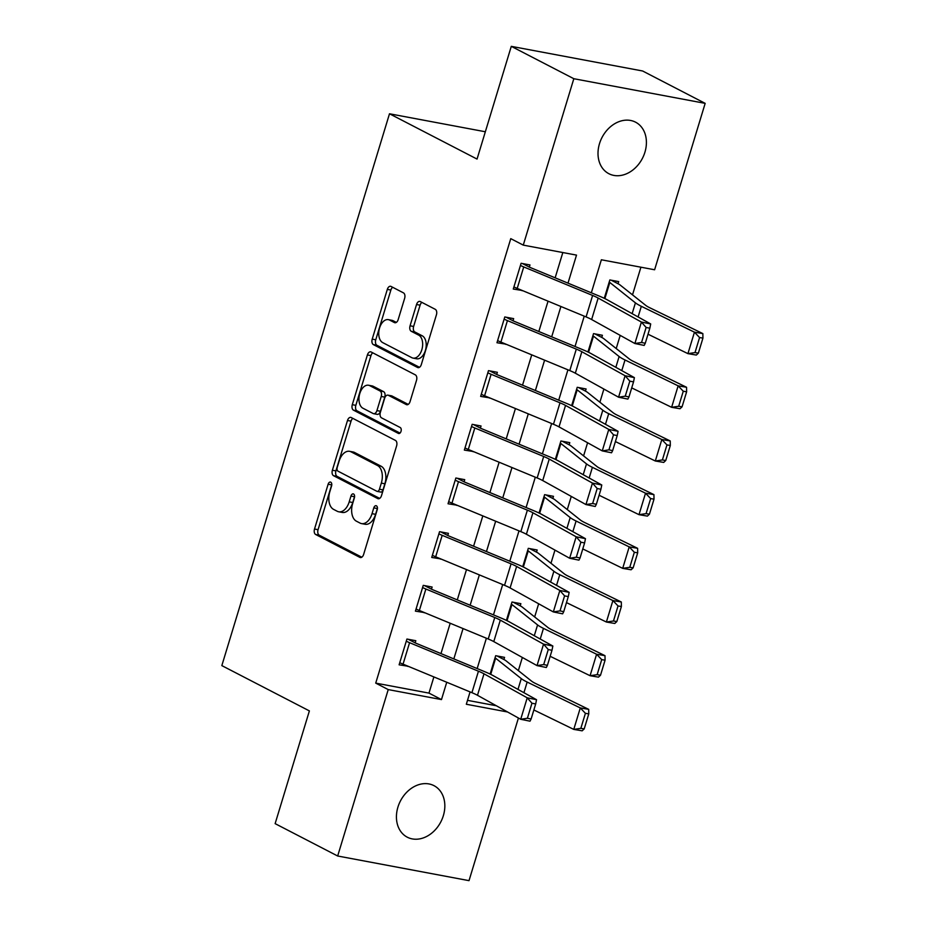 <?xml version="1.0" encoding="UTF-8"?>
<svg xmlns="http://www.w3.org/2000/svg" width="927" height="927" viewBox="0 0 927 927"><rect width="100%" height="100%" fill="white"/><g stroke="black" fill="none" stroke-linecap="round" stroke-linejoin="round"><path stroke-width="1.39" d="M330.742 482.179A3.117 1.889 -79.4 0 0 330.418 482.063A3.117 1.889 -79.4 0 0 328.123 484.242L314.52 529.027A4.45 2.688 -79.4 0 0 315.69 534.508L359.885 557.382A4.45 2.688 -79.4 0 0 360.348 557.544A4.45 2.688 -79.4 0 0 363.627 554.439L377.231 509.653A3.117 1.889 -79.4 0 0 376.408 505.806A3.117 1.889 -79.4 0 0 376.084 505.702A3.117 1.889 -79.4 0 0 373.79 507.869L372.028 513.662A14.241 8.61 -79.4 0 1 361.553 523.604A14.241 8.61 -79.4 0 1 360.082 523.095L356.397 521.183A14.241 8.61 -79.4 0 1 352.631 503.628L354.392 497.834A3.117 1.889 -79.4 0 0 353.569 493.998A3.117 1.889 -79.4 0 0 353.257 493.882A3.117 1.889 -79.4 0 0 350.962 496.061L349.201 501.855A14.241 8.61 -79.4 0 1 338.714 511.785A14.241 8.61 -79.4 0 1 337.243 511.275L333.558 509.363A14.241 8.61 -79.4 0 1 329.803 491.82L331.565 486.015A3.117 1.889 -79.4 0 0 330.742 482.179M331.785 484.589A3.117 1.889 -79.4 0 0 331.669 484.902L318.065 529.688A4.45 2.688 -79.4 0 0 319.236 535.18L361.797 557.197M377.451 508.228A3.117 1.889 -79.4 0 0 377.347 508.541L375.586 514.334L372.028 513.662M354.612 496.408A3.117 1.889 -79.4 0 0 354.508 496.721L352.747 502.515L349.201 501.855M644.925 152.202A29.015 22.746 -62.6 0 1 608.877 173.708A29.015 22.746 -62.6 0 1 599.491 143.673A29.015 22.746 -62.6 0 1 635.551 122.167A29.015 22.746 -62.6 0 1 644.925 152.202M443.349 815.69A29.015 22.746 -62.6 0 1 407.289 837.197A29.015 22.746 -62.6 0 1 397.915 807.162A29.015 22.746 -62.6 0 1 433.963 785.644A29.015 22.746 -62.6 0 1 443.349 815.69M404.635 298.343A4.45 2.688 -79.4 0 0 403.454 292.862L391.055 286.443A4.45 2.688 -79.4 0 0 390.603 286.281A4.45 2.688 -79.4 0 0 387.324 289.386L372.214 339.131A4.45 2.688 -79.4 0 0 373.384 344.612L417.579 367.486A4.45 2.688 -79.4 0 0 418.042 367.648A4.45 2.688 -79.4 0 0 421.322 364.543L436.432 314.798A4.45 2.688 -79.4 0 0 435.261 309.317L420.279 301.565A4.45 2.688 -79.4 0 0 419.815 301.402A4.45 2.688 -79.4 0 0 416.547 304.508L410.07 325.794A4.45 2.688 -79.4 0 0 411.252 331.287L418.68 335.122A11.9 7.196 -79.4 0 1 422.098 348.772A11.9 7.196 -79.4 0 1 413.06 358.1A11.9 7.196 -79.4 0 1 411.831 357.683L382.724 342.619A11.9 7.196 -79.4 0 1 379.305 328.969A11.9 7.196 -79.4 0 1 388.355 319.641A11.9 7.196 -79.4 0 1 389.583 320.07L394.427 322.584A4.45 2.688 -79.4 0 0 394.89 322.735A4.45 2.688 -79.4 0 0 398.17 319.63L404.635 298.343M518.425 718.019L469.016 880.65L337.671 856.003L275.134 823.639L309.386 710.905L221.831 665.609L389.491 113.778L477.046 159.073L511.287 46.35L573.825 78.714L705.169 103.361L654.613 269.769L601.368 259.78L591.333 292.805M337.671 856.003L388.228 689.595L441.472 699.584L446.744 682.249M567.996 283.152L576.513 255.11L523.268 245.122L510.765 238.645L375.725 683.118L388.228 689.595M523.268 245.122L573.825 78.714M351.229 417.544A4.45 2.688 -79.4 0 0 350.765 417.382A4.45 2.688 -79.4 0 0 347.498 420.487L332.387 470.221A4.45 2.688 -79.4 0 0 333.558 475.713L377.752 498.575A4.45 2.688 -79.4 0 0 378.216 498.738A4.45 2.688 -79.4 0 0 381.495 495.632L396.605 445.899A4.45 2.688 -79.4 0 0 395.423 440.406L351.229 417.544M352.295 404.682L367.405 354.937A4.45 2.688 -79.4 0 1 370.684 351.831A4.45 2.688 -79.4 0 1 371.148 351.993L415.342 374.867A4.45 2.688 -79.4 0 1 416.513 380.348L410.047 401.634A4.45 2.688 -79.4 0 1 406.768 404.74A4.45 2.688 -79.4 0 1 406.316 404.578L388.39 395.308A4.45 2.688 -79.4 0 0 387.926 395.145A4.45 2.688 -79.4 0 0 384.647 398.251L380.36 412.376A4.45 2.688 -79.4 0 0 381.542 417.857L400.197 427.509A3.117 1.889 -79.4 0 1 401.09 431.09A3.117 1.889 -79.4 0 1 398.726 433.523A3.117 1.889 -79.4 0 1 398.401 433.419L353.477 410.163A4.45 2.688 -79.4 0 1 352.295 404.682L355.841 405.342L370.962 355.609L367.405 354.937M375.725 683.118L428.969 693.106L433.882 676.93M440.974 653.581L450.198 623.257M457.289 599.908L466.501 569.572M473.593 546.223L482.816 515.887M489.908 492.55L499.12 462.214M506.212 438.865L515.435 408.529M522.527 385.18L531.739 354.856M538.83 331.507L548.054 301.171M555.146 277.822L562.828 252.538M409.572 642.689L403.048 664.161A15.875 2.26 16.9 0 1 399.757 662.666L406.281 641.194A15.875 2.26 16.9 0 0 409.572 642.689L478.448 671.206A22.677 3.233 -163.1 0 1 483.998 673.813L527.231 697.811L536.536 699.711L493.291 675.702A34.009 4.844 16.9 0 0 484.972 671.797L416.096 643.292A4.531 0.649 -163.1 0 1 415.157 642.863L415.806 640.708L406.93 639.039L399.108 664.81L408.054 666.235M425.875 589.016L419.352 610.487A15.875 2.26 16.9 0 1 416.072 608.981L422.596 587.509A15.875 2.26 16.9 0 0 425.875 589.016L494.751 617.521A22.677 3.233 -163.1 0 1 500.302 620.128L543.546 644.138L552.851 646.026L509.607 622.029A34.009 4.844 16.9 0 0 501.287 618.124L432.399 589.607A4.531 0.649 -163.1 0 1 431.461 589.178L432.121 587.034L423.245 585.366L415.412 611.136L424.357 612.562M442.191 535.331L435.667 556.803A15.875 2.26 16.9 0 1 432.376 555.308L438.9 533.836A15.875 2.26 16.9 0 0 442.191 535.331L511.067 563.848A22.677 3.233 -163.1 0 1 516.617 566.455L559.85 590.453L569.155 592.353L525.91 568.344A34.009 4.844 16.9 0 0 517.59 564.439L448.714 535.922A4.531 0.649 -163.1 0 1 447.776 535.493L448.425 533.349L439.549 531.681L431.727 557.451L440.673 558.877M458.494 481.658L451.97 503.129A15.875 2.26 16.9 0 1 448.691 501.623L455.215 480.151A15.875 2.26 16.9 0 0 458.494 481.658L527.37 510.163A22.677 3.233 -163.1 0 1 532.921 512.77L576.165 536.779L585.458 538.668L542.225 514.67A34.009 4.844 16.9 0 0 533.906 510.754L465.018 482.249A4.531 0.649 -163.1 0 1 464.079 481.82L464.74 479.665L455.864 478.008L448.031 503.767L456.976 505.203M474.809 427.973L468.286 449.444A15.875 2.26 16.9 0 1 464.995 447.938L471.519 426.466A15.875 2.26 16.9 0 0 474.809 427.973L543.685 456.49A22.677 3.233 -163.1 0 1 549.236 459.085L592.469 483.094L601.774 484.995L558.529 460.986A34.009 4.844 16.9 0 0 550.209 457.081L481.333 428.564A4.531 0.649 -163.1 0 1 480.395 428.135L481.043 425.991L472.167 424.323L464.346 450.093L473.291 451.519M491.113 374.288L484.589 395.771A15.875 2.26 16.9 0 1 481.31 394.265L487.834 372.793A15.875 2.26 16.9 0 0 491.113 374.288L559.989 402.805A22.677 3.233 -163.1 0 1 565.54 405.412L608.784 429.41L618.077 431.31L574.844 407.301A34.009 4.844 16.9 0 0 566.524 403.396L497.637 374.89A4.531 0.649 -163.1 0 1 496.698 374.462L497.359 372.306L488.483 370.649L480.649 396.408L489.595 397.834M507.428 320.615L500.904 342.086A15.875 2.26 16.9 0 1 497.614 340.58L504.137 319.108A15.875 2.26 16.9 0 0 507.428 320.615L576.304 349.12A22.677 3.233 -163.1 0 1 581.855 351.727L625.088 375.736L634.392 377.625L591.148 353.627A34.009 4.844 16.9 0 0 582.828 349.722L513.952 321.205A4.531 0.649 -163.1 0 1 513.013 320.777L513.662 318.633L504.786 316.964L496.965 342.735L505.91 344.16M523.732 266.93L517.208 288.401A15.875 2.26 16.9 0 1 513.929 286.906L520.441 265.435A15.875 2.26 16.9 0 0 523.732 266.93L592.608 295.446A22.677 3.233 -163.1 0 1 598.158 298.054L641.403 322.051L650.696 323.952L607.463 299.942A34.009 4.844 16.9 0 0 599.143 296.037L530.256 267.521A4.531 0.649 -163.1 0 1 529.317 267.092L529.977 264.948L521.101 263.28L513.268 289.05L522.214 290.475M518.355 670.627L522.353 657.463M534.659 616.942L538.657 603.778M550.974 563.268L554.972 550.105M567.278 509.583L571.275 496.42M583.593 455.899L587.591 442.747M599.896 402.225L603.894 389.062M616.212 348.54L620.209 335.377M632.515 294.867L640.916 267.196M467.509 700.348L496.339 705.76M497.023 655.957L503.906 659.514L504.555 657.37L495.678 655.702L490.105 674.068L495.03 657.846A4.531 0.649 16.9 0 1 495.621 658.216L521.264 678.61A34.009 4.844 -163.1 0 0 527.162 682.063L580.29 707.927L588.691 709.352L588.772 713.883L585.412 713.315L580.847 728.344L584.207 728.912L588.772 713.883M513.326 602.272L520.209 605.829L520.87 603.686L511.994 602.017L506.409 620.383L511.333 604.172A4.531 0.649 16.9 0 1 511.936 604.531L537.579 624.925A34.009 4.844 -163.1 0 0 543.465 628.379L596.594 654.242L604.995 655.667L605.076 660.198L601.716 659.63L597.15 674.659L600.511 675.238L605.076 660.198M529.641 548.587L536.524 552.156L537.173 550.001L528.297 548.344L522.724 566.71L527.648 550.487A4.531 0.649 16.9 0 1 528.239 550.858L553.882 571.252A34.009 4.844 -163.1 0 0 559.781 574.705L612.909 600.557L621.31 601.994L621.391 606.525L618.031 605.957L613.465 620.986L616.826 621.553L621.391 606.525M545.945 494.914L552.828 498.471L553.489 496.327L544.612 494.659L539.027 513.025L543.952 496.802A4.531 0.649 16.9 0 1 544.555 497.173L570.198 517.567A34.009 4.844 -163.1 0 0 576.084 521.02L629.213 546.884L637.614 548.309L637.695 552.84L634.335 552.272L629.769 567.301L633.129 567.869L637.695 552.84M562.26 441.229L569.143 444.798L569.792 442.642L560.916 440.985L555.343 459.352L560.267 443.129A4.531 0.649 16.9 0 1 560.858 443.488L586.501 463.894A34.009 4.844 -163.1 0 0 592.399 467.335L645.528 493.199L653.929 494.624L654.01 499.166L650.65 498.587L646.073 513.628L649.433 514.195L654.01 499.166M578.564 387.556L585.447 391.113L586.107 388.969L577.231 387.301L571.646 405.667L576.571 389.444A4.531 0.649 16.9 0 1 577.173 389.815L602.817 410.209A34.009 4.844 -163.1 0 0 608.703 413.662L661.832 439.525L670.233 440.951L670.314 445.481L666.953 444.914L662.388 459.943L665.748 460.51L670.314 445.481M594.879 333.871L601.762 337.428L602.411 335.284L593.535 333.616L587.961 351.982L592.886 335.771A4.531 0.649 16.9 0 1 593.477 336.13L619.12 356.524A34.009 4.844 -163.1 0 0 625.018 359.977L678.147 385.841L686.548 387.266L686.629 391.808L683.269 391.229L678.691 406.258L682.052 406.837L686.629 391.808M611.183 280.186L618.066 283.755L618.715 281.611L609.85 279.942L604.265 298.309L609.19 282.086A4.531 0.649 16.9 0 1 609.792 282.457L635.424 302.851A34.009 4.844 -163.1 0 0 641.322 306.304L694.45 332.167L702.851 333.593L702.933 338.123L699.572 337.555L695.007 352.584L698.367 353.152L702.933 338.123M485.342 131.761L389.491 113.778M511.287 46.35L642.631 70.997L705.169 103.361M470.07 691.913L466.327 704.253L507.556 711.982M584.242 316.153L575.018 346.489M567.927 369.827L558.714 400.163M551.623 423.512L542.399 453.848M535.308 477.196L526.096 507.521M519.004 530.87L509.78 561.206M502.689 584.555L493.477 614.891M486.385 638.228L477.162 668.564M453.836 658.912L463.048 628.576M470.14 605.227L479.363 574.891M486.455 551.553L495.667 521.217M502.758 497.869L511.982 467.532M519.074 444.184L528.286 413.859M535.377 390.51L544.601 360.174M551.692 336.825L560.905 306.489M428.969 693.106L441.472 699.584M407.984 666.478L405.4 665.146M424.288 612.793L421.715 611.461M440.603 559.12L438.019 557.787M456.907 505.435L454.334 504.103M473.222 451.75L470.638 450.418M489.526 398.077L486.953 396.744M505.841 344.392L503.257 343.06M522.144 290.719L519.572 289.386M338.714 511.785L342.26 512.446A14.241 8.61 -79.4 0 0 352.747 502.515M361.553 523.604L365.099 524.265A14.241 8.61 -79.4 0 0 375.586 514.334M352.874 418.39A4.45 2.688 -79.4 0 0 351.043 421.148L335.933 470.893A4.45 2.688 -79.4 0 0 337.104 476.374L379.653 498.39M337.231 467.37A3.117 1.889 -79.4 0 0 338.054 471.206L376.849 491.275A3.117 1.889 -79.4 0 0 377.173 491.391A3.117 1.889 -79.4 0 0 379.456 489.224L381.321 483.106A14.241 8.61 -79.4 0 0 377.556 465.551L351.043 451.831A14.241 8.61 -79.4 0 0 349.572 451.322A14.241 8.61 -79.4 0 0 339.085 461.252L337.231 467.37M380.394 491.947A3.117 1.889 -79.4 0 0 380.719 492.063A3.117 1.889 -79.4 0 0 383.013 489.885L379.456 489.224M349.572 451.322L353.117 451.982A14.241 8.61 -79.4 0 1 354.589 452.492L381.113 466.223A14.241 8.61 -79.4 0 1 384.867 483.778L383.013 489.885M372.793 352.839A4.45 2.688 -79.4 0 0 370.962 355.609M408.216 404.392L391.936 395.968A4.45 2.688 -79.4 0 0 391.484 395.817L387.926 395.145M400.012 433.071L357.022 410.823L353.477 410.163M369.792 385.678A11.9 7.196 -79.4 0 0 368.564 385.25A11.9 7.196 -79.4 0 0 359.514 394.578A11.9 7.196 -79.4 0 0 362.932 408.228L373.187 413.535A4.45 2.688 -79.4 0 0 373.651 413.697A4.45 2.688 -79.4 0 0 376.93 410.591L381.217 396.466A4.45 2.688 -79.4 0 0 380.035 390.985L369.792 385.678L373.338 386.35A11.9 7.196 -79.4 0 0 372.109 385.922L368.564 385.25M376.733 414.207A4.45 2.688 -79.4 0 0 377.196 414.357A4.45 2.688 -79.4 0 0 380.476 411.264L376.93 410.591M373.338 386.35L383.593 391.646A4.45 2.688 -79.4 0 1 384.763 397.138L380.476 411.264M355.841 405.342A4.45 2.688 -79.4 0 0 357.022 410.823M388.355 319.641L391.901 320.313A11.9 7.196 -79.4 0 1 393.129 320.73L396.339 322.387M413.06 358.1L416.605 358.772A11.9 7.196 -79.4 0 0 425.655 349.444A11.9 7.196 -79.4 0 0 422.225 335.794L418.68 335.122M421.924 302.422A4.45 2.688 -79.4 0 0 420.093 305.18L413.627 326.466A4.45 2.688 -79.4 0 0 414.798 331.947L422.225 335.794M392.712 287.3A4.45 2.688 -79.4 0 0 390.87 290.058L375.759 339.792A4.45 2.688 -79.4 0 0 376.941 345.284L419.491 367.301M584.207 728.912L582.168 730.824L573.767 729.398L533.859 709.966M503.906 659.514A15.875 2.26 -163.1 0 1 505.991 660.789L531.635 681.183A22.677 3.233 16.9 0 0 535.563 683.489L588.691 709.352M580.847 728.344L573.767 729.398L580.29 707.927L585.412 713.315M415.157 642.863L408.274 639.294M531.113 719.004L530.012 721.183L520.707 719.282L527.231 697.811L531.959 703.222L527.393 718.251L531.113 719.004L535.679 703.975L531.959 703.222M403.048 664.161L471.924 692.678A22.677 3.233 -163.1 0 1 477.475 695.285L520.707 719.282L527.393 718.251M535.679 703.975L536.536 699.711M600.511 675.238L598.471 677.139L590.07 675.713L550.163 656.293M520.209 605.829A15.875 2.26 -163.1 0 1 522.295 607.115L547.938 627.509A22.677 3.233 16.9 0 0 551.866 629.804L604.995 655.667M597.15 674.659L590.07 675.713L596.594 654.242L601.716 659.63M616.826 621.553L614.786 623.465L606.385 622.029L566.478 602.608M536.524 552.156A15.875 2.26 -163.1 0 1 538.61 553.431L564.253 573.825A22.677 3.233 16.9 0 0 568.181 576.13L621.31 601.994M613.465 620.986L606.385 622.029L612.909 600.557L618.031 605.957M633.129 567.869L631.09 569.781L622.689 568.355L582.782 548.923M552.828 498.471A15.875 2.26 -163.1 0 1 554.914 499.746L580.557 520.151A22.677 3.233 16.9 0 0 584.485 522.446L637.614 548.309M629.769 567.301L622.689 568.355L629.213 546.884L634.335 552.272M431.461 589.178L424.578 585.621M547.417 665.331L546.327 667.498L537.023 665.609L543.546 644.138L548.263 649.537L543.697 664.566L547.417 665.331L551.982 650.302L548.263 649.537M419.352 610.487L488.228 638.993A22.677 3.233 -163.1 0 1 493.778 641.6L537.023 665.609L543.697 664.566M551.982 650.302L552.851 646.026M447.776 535.493L440.893 531.936M563.732 611.646L562.631 613.825L553.326 611.924L559.85 590.453L564.578 595.864L560.012 610.893L563.732 611.646L568.297 596.617L564.578 595.864M435.667 556.803L504.543 585.319A22.677 3.233 -163.1 0 1 510.093 587.927L553.326 611.924L560.012 610.893M568.297 596.617L569.155 592.353M464.079 481.82L457.196 478.251M580.035 557.973L578.935 560.14L569.641 558.251L576.165 536.779L580.881 542.179L576.316 557.208L580.035 557.973L584.601 542.944L580.881 542.179M451.97 503.129L520.847 531.635A22.677 3.233 -163.1 0 1 526.397 534.242L569.641 558.251L576.316 557.208M584.601 542.944L585.458 538.668M649.433 514.195L647.405 516.107L639.004 514.67L599.097 495.25M569.143 444.798A15.875 2.26 -163.1 0 1 571.229 446.072L596.872 466.466A22.677 3.233 16.9 0 0 600.8 468.772L653.929 494.624M646.073 513.628L639.004 514.67L645.528 493.199L650.65 498.587M480.395 428.135L473.512 424.578M596.351 504.288L595.25 506.466L585.945 504.566L592.469 483.094L597.197 488.506L592.631 503.535L596.351 504.288L600.916 489.259L597.197 488.506M468.286 449.444L537.162 477.961A22.677 3.233 -163.1 0 1 542.712 480.557L585.945 504.566L592.631 503.535M600.916 489.259L601.774 484.995M665.748 460.51L663.709 462.422L655.308 460.997L615.401 441.565M585.447 391.113A15.875 2.26 -163.1 0 1 587.533 392.388L613.176 412.782A22.677 3.233 16.9 0 0 617.104 415.087L670.233 440.951M662.388 459.943L655.308 460.997L661.832 439.525L666.953 444.914M682.052 406.837L680.024 408.737L671.623 407.312L631.716 387.892M601.762 337.428A15.875 2.26 -163.1 0 1 603.848 338.714L629.491 359.108A22.677 3.233 16.9 0 0 633.419 361.403L686.548 387.266M678.691 406.258L671.623 407.312L678.147 385.841L683.269 391.229M698.367 353.152L696.328 355.064L687.927 353.639L648.019 334.207M618.066 283.755A15.875 2.26 -163.1 0 1 620.151 285.029L645.795 305.423A22.677 3.233 16.9 0 0 649.723 307.729L702.851 333.593M695.007 352.584L687.927 353.639L694.45 332.167L699.572 337.555M496.698 374.462L489.815 370.893M612.654 450.603L611.553 452.782L602.26 450.893L608.784 429.41L613.5 434.821L608.935 449.85L612.654 450.603L617.22 435.574L613.5 434.821M484.589 395.771L553.465 424.276A22.677 3.233 -163.1 0 1 559.016 426.883L602.26 450.893L608.935 449.85M617.22 435.574L618.077 431.31M513.013 320.777L506.13 317.219M628.969 396.93L627.869 399.097L618.564 397.208L625.088 375.736L629.815 381.136L625.25 396.165L628.969 396.93L633.535 381.901L629.815 381.136M500.904 342.086L569.781 370.591A22.677 3.233 -163.1 0 1 575.331 373.199L618.564 397.208L625.25 396.165M633.535 381.901L634.392 377.625M529.317 267.092L522.434 263.535M645.273 343.245L644.172 345.423L634.879 343.523L641.403 322.051L646.119 327.463L641.554 342.492L645.273 343.245L649.839 328.216L646.119 327.463M517.208 288.401L586.084 316.918A22.677 3.233 -163.1 0 1 591.635 319.525L634.879 343.523L641.554 342.492M649.839 328.216L650.696 323.952M331.669 484.902L328.123 484.242M377.347 508.541L373.79 507.869M354.508 496.721L350.962 496.061M360.835 557.556L359.885 557.382M319.236 535.18L315.69 534.508M318.065 529.688L314.52 529.027M378.703 498.761L377.752 498.575M337.104 476.374L333.558 475.713M335.933 470.893L332.387 470.221M351.043 421.148L347.498 420.487M384.867 483.778L381.321 483.106M381.113 466.223L377.556 465.551M354.589 452.492L351.043 451.831M407.254 404.763L406.316 404.578M391.936 395.968L388.39 395.308M399.062 433.535L398.401 433.419M384.763 397.138L381.217 396.466M383.593 391.646L380.035 390.985M395.377 322.758L394.427 322.584M393.129 320.73L389.583 320.07M414.798 331.947L411.252 331.287M413.627 326.466L410.07 325.794M420.093 305.18L416.547 304.508M418.529 367.66L417.579 367.486M376.941 345.284L373.384 344.612M375.759 339.792L372.214 339.131M390.87 290.058L387.324 289.386M523.929 692.712L527.162 682.063M517.984 689.41L521.264 678.61M490.719 674.369L495.621 658.216M478.448 671.206L471.924 692.678M483.998 673.813L477.475 695.285M540.232 639.027L543.465 628.379M534.288 635.725L537.579 624.925M507.023 620.684L511.936 604.531M556.548 585.354L559.781 574.705M550.603 582.052L553.882 571.252M523.338 567.011L528.239 550.858M572.851 531.669L576.084 521.02M566.907 528.367L570.198 517.567M539.641 513.326L544.555 497.173M494.751 617.521L488.228 638.993M500.302 620.128L493.778 641.6M511.067 563.848L504.543 585.319M516.617 566.455L510.093 587.927M527.37 510.163L520.847 531.635M532.921 512.77L526.397 534.242M589.166 477.984L592.399 467.335M583.222 474.694L586.501 463.894M555.957 459.641L560.858 443.488M543.685 456.49L537.162 477.961M549.236 459.085L542.712 480.557M605.47 424.311L608.703 413.662M599.526 421.009L602.817 410.209M572.26 405.968L577.173 389.815M621.785 370.626L625.018 359.977M615.841 367.324L619.12 356.524M588.575 352.283L593.477 336.13M638.089 316.953L641.322 306.304M632.144 313.65L635.424 302.851M604.879 298.61L609.792 282.457M559.989 402.805L553.465 424.276M565.54 405.412L559.016 426.883M576.304 349.12L569.781 370.591M581.855 351.727L575.331 373.199M592.608 295.446L586.084 316.918M598.158 298.054L591.635 319.525M380.719 492.063L377.173 491.391M377.196 414.357L373.651 413.697"/></g></svg>
